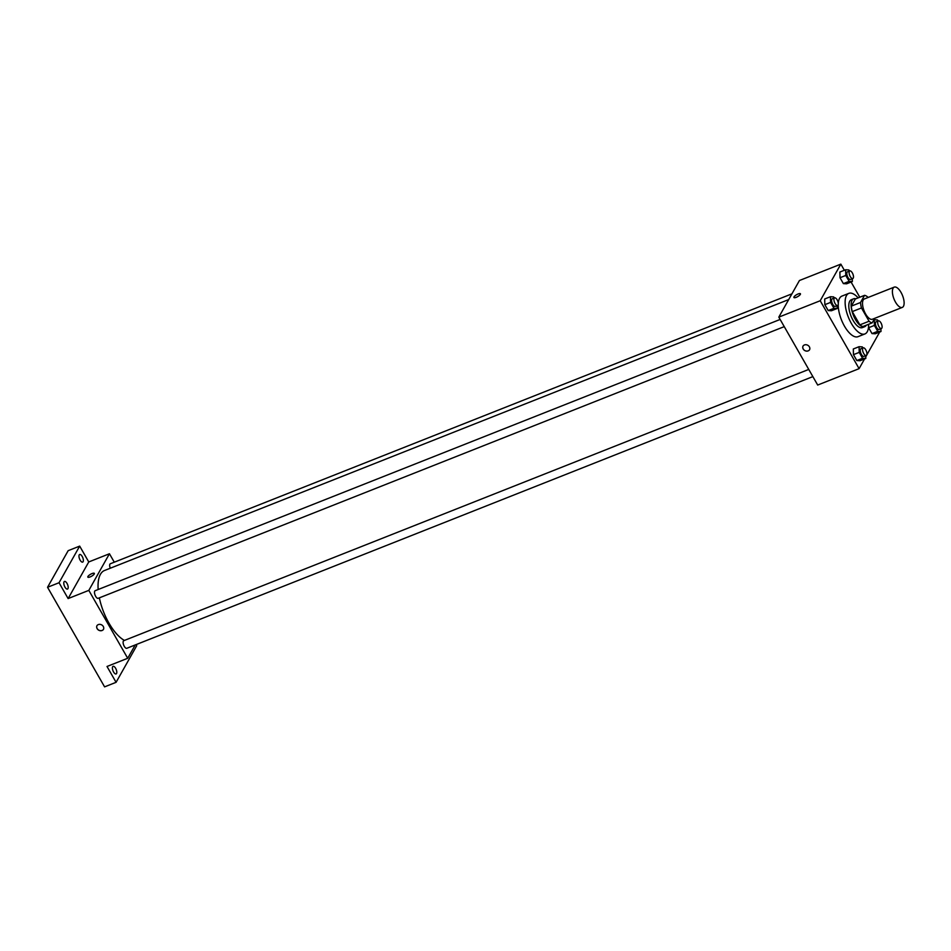 <?xml version="1.0" encoding="UTF-8"?>
<svg xmlns="http://www.w3.org/2000/svg" width="951" height="951" viewBox="0 0 951 951"><rect width="100%" height="100%" fill="white"/><g stroke="black" fill="none" stroke-linecap="round" stroke-linejoin="round"><path stroke-width="1.43" d="M903.45 306.317A10.913 4.6 -111.6 0 1 902.285 307.411A10.913 4.6 -111.6 0 1 893.988 298.959A10.913 4.6 -111.6 0 1 894.249 287.119A10.913 4.6 -111.6 0 1 901.821 293.93A10.913 4.6 -111.6 0 1 903.45 306.317M902.285 307.411L872.388 319.251A10.913 4.6 -111.6 0 1 864.09 310.799A10.913 4.6 -111.6 0 1 864.352 298.959L894.249 287.119M867.978 297.52L867.657 296.962A14.657 6.181 -111.6 0 0 864.554 295.333L860.512 302.501A14.657 6.181 -111.6 0 0 861.463 307.958L869.071 321.236A14.657 6.181 -111.6 0 0 872.186 322.865L874.754 318.312M861.463 307.958L852.274 311.595L859.87 324.873L869.071 321.236M859.87 324.873A14.657 6.181 -111.6 0 0 862.985 326.514L872.186 322.865M852.274 311.595A14.657 6.181 -111.6 0 1 851.311 306.139L860.512 302.501M864.554 295.333L855.353 298.983L851.311 306.139M855.829 298.78A15.002 6.324 68.4 0 0 853.641 298.792A15.002 6.324 68.4 0 0 855.389 319.453A15.002 6.324 68.4 0 0 864.685 326.692A15.002 6.324 68.4 0 0 866.29 325.206M864.685 326.692L862.391 327.608A15.002 6.324 -111.6 0 1 853.083 320.368A15.002 6.324 -111.6 0 1 851.335 299.708L853.641 298.792M868.596 324.291A21.825 9.201 -111.6 0 1 867.241 331.756A21.825 9.201 -111.6 0 1 864.899 333.944A21.825 9.201 -111.6 0 1 848.304 317.04A21.825 9.201 -111.6 0 1 848.827 293.36A21.825 9.201 -111.6 0 1 858.135 297.877M864.899 333.944L858.004 336.678A21.825 9.201 -111.6 0 1 845.201 327.382A21.825 9.201 -111.6 0 1 838.235 304.629M838.283 303.298A21.825 9.201 -111.6 0 1 841.932 296.094L848.827 293.36M834.3 298.008L833.682 296.914L830.449 296.712L824.695 298.994L824.838 304.677L828.202 310.561L831.436 310.751L837.177 308.481L837.118 305.687M849.481 271.047L848.863 269.953L845.629 269.763L839.876 272.045L840.018 277.728L843.382 283.612L846.616 283.802L852.358 281.52L852.298 278.738M844.357 270.274L840.839 264.128L820.214 300.742L859.098 368.655L864.566 358.943M865.767 356.815L879.711 332.006M859.787 297.223L851.086 282.031M862.926 347.983L862.295 346.889L859.074 346.699L853.32 348.969L853.451 354.664L856.827 360.536L860.049 360.738L865.802 358.456L865.743 355.674M878.106 321.022L877.476 319.94L874.254 319.738L874.385 325.432L868.632 327.703L868.596 325.86L868.632 327.703L872.008 333.587L875.241 333.777L880.983 331.507L880.923 328.713M840.839 264.128L799.434 280.521L778.81 317.135L817.694 385.048L859.098 368.655M778.81 317.135L820.214 300.742M809.574 349.742A3.756 3.222 29.4 0 1 803.036 346.069A3.756 3.222 29.4 0 1 809.574 349.742A3.756 3.222 29.4 0 1 803.036 346.057M800.338 294.394A3.756 1.094 150.2 0 1 796.962 296.997A3.756 1.094 150.2 0 1 793.919 297.508A3.756 1.094 150.2 0 1 796.629 294.691A3.756 1.094 150.2 0 1 800.433 293.776A3.756 1.094 150.2 0 1 800.338 294.394M793.919 297.508A3.756 1.094 150.2 0 1 796.629 294.691A3.756 1.094 150.2 0 1 800.433 293.776M124.438 640.427A38.195 16.108 -111.6 0 1 99.356 597.846M98.167 589.513A38.195 16.108 -111.6 0 1 104.515 570.505L788.712 299.565M784.242 326.633L98.191 598.31A4.089 1.724 -111.6 0 1 95.076 595.136A4.089 1.724 -111.6 0 1 95.171 590.702L780.129 319.453M812.867 376.608L126.804 648.285A4.089 1.724 -111.6 0 1 123.701 645.123A4.089 1.724 -111.6 0 1 123.796 640.677L808.754 369.428M110.268 568.222A4.089 1.724 -111.6 0 1 110.352 563.753L791.933 293.835M114.286 562.196L109.448 553.755L88.823 590.381L127.707 658.282L135.22 644.956M109.448 553.755L88.752 561.958L79.682 546.112L68.175 550.665L47.55 587.278L59.045 582.725L68.127 598.571L88.823 590.381M47.55 587.278L104.586 686.872L116.081 682.319L136.718 645.705L136.088 644.612M127.707 658.282L107.011 666.473L116.081 682.319M103.493 629.36A3.756 3.222 29.4 0 1 96.954 625.675A3.756 3.222 29.4 0 1 103.481 629.36A3.756 3.222 29.4 0 1 96.954 625.675M88.752 561.958L68.127 598.571M94.244 574A3.756 1.094 150.2 0 1 90.88 576.603A3.756 1.094 150.2 0 1 87.837 577.114A3.756 1.094 150.2 0 1 90.535 574.297A3.756 1.094 150.2 0 1 94.339 573.394A3.756 1.094 150.2 0 1 94.244 574M87.837 577.114A3.756 1.094 150.2 0 1 90.547 574.297A3.756 1.094 150.2 0 1 94.339 573.394M67.022 583.427A4.089 1.724 -111.6 0 1 67.497 589.061A4.089 1.724 -111.6 0 1 64.383 585.887A4.089 1.724 -111.6 0 1 64.478 581.453A4.089 1.724 -111.6 0 1 67.022 583.427M82.202 556.466A4.089 1.724 -111.6 0 1 82.678 562.1A4.089 1.724 -111.6 0 1 79.563 558.938A4.089 1.724 -111.6 0 1 79.658 554.492A4.089 1.724 -111.6 0 1 82.202 556.466M79.682 546.112L59.045 582.725M115.63 668.303A4.089 1.724 -111.6 0 1 116.105 673.938A4.089 1.724 -111.6 0 1 112.991 670.764A4.089 1.724 -111.6 0 1 113.086 666.33A4.089 1.724 -111.6 0 1 115.63 668.303M874.385 325.432L877.749 331.305L880.983 331.507M881.422 328.511L879.128 329.426A4.089 1.724 -111.6 0 1 876.014 326.252A4.089 1.724 -111.6 0 1 876.109 321.818L878.415 320.903A4.089 1.724 -111.6 0 1 881.256 323.459A4.089 1.724 -111.6 0 1 881.862 328.107A4.089 1.724 -111.6 0 1 881.422 328.511A4.089 1.724 -111.6 0 1 878.308 325.349A4.089 1.724 -111.6 0 1 878.415 320.903M868.632 327.703L872.008 333.587L877.749 331.305M872.008 333.587L875.241 333.777M845.629 269.763L845.76 275.457L849.136 281.33L852.358 281.52M852.797 278.536L850.503 279.451A4.089 1.724 -111.6 0 1 847.389 276.277A4.089 1.724 -111.6 0 1 847.484 271.843L849.79 270.928A4.089 1.724 -111.6 0 1 852.631 273.484A4.089 1.724 -111.6 0 1 853.237 278.132A4.089 1.724 -111.6 0 1 852.797 278.536A4.089 1.724 -111.6 0 1 849.695 275.374A4.089 1.724 -111.6 0 1 849.79 270.928M839.876 272.045L840.018 277.728L845.76 275.457M840.018 277.728L843.382 283.612L849.136 281.33M843.382 283.612L846.616 283.802M859.074 346.699L859.205 352.381L862.569 358.265L865.802 358.456M866.242 355.472L863.948 356.375A4.089 1.724 -111.6 0 1 860.833 353.213A4.089 1.724 -111.6 0 1 860.928 348.767L863.235 347.864A4.089 1.724 -111.6 0 1 866.076 350.42A4.089 1.724 -111.6 0 1 866.682 355.056A4.089 1.724 -111.6 0 1 866.242 355.472A4.089 1.724 -111.6 0 1 863.128 352.298A4.089 1.724 -111.6 0 1 863.235 347.864M853.32 348.969L853.451 354.664L859.205 352.381M853.451 354.664L856.827 360.536L862.569 358.265M856.827 360.536L860.049 360.738M830.449 296.712L830.58 302.406L833.956 308.29L837.177 308.481M837.617 305.497L835.323 306.4A4.089 1.724 -111.6 0 1 832.208 303.238A4.089 1.724 -111.6 0 1 832.303 298.792L834.609 297.877A4.089 1.724 -111.6 0 1 837.451 300.433A4.089 1.724 -111.6 0 1 838.057 305.081A4.089 1.724 -111.6 0 1 837.617 305.497A4.089 1.724 -111.6 0 1 834.514 302.323A4.089 1.724 -111.6 0 1 834.609 297.877M824.695 298.994L824.838 304.677L830.58 302.406M824.838 304.677L828.202 310.561L833.956 308.29M828.202 310.561L831.436 310.751"/></g></svg>
